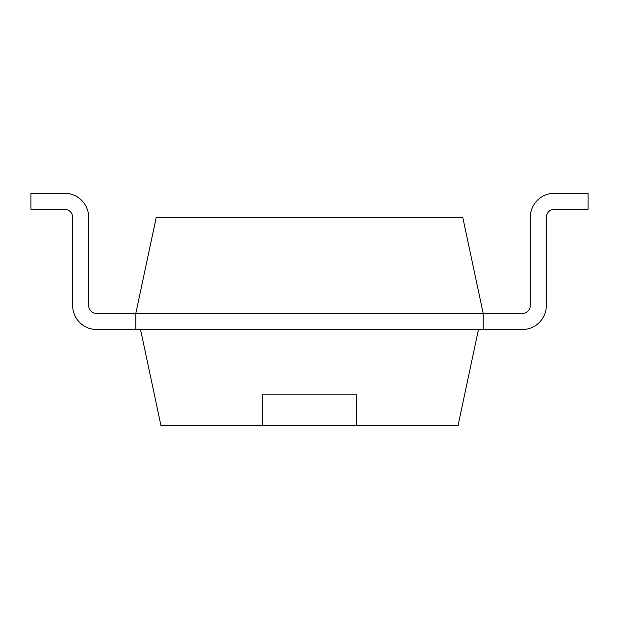 <?xml version="1.0" encoding="UTF-8"?>
<svg xmlns="http://www.w3.org/2000/svg" width="619" height="619" viewBox="0 0 619 619"><rect width="100%" height="100%" fill="white"/><g stroke="black" fill="none" stroke-linecap="round" stroke-linejoin="round"><path stroke-width="0.46" stroke-dasharray="3.1 2.32" d="M135.801 329.525L96.703 329.525A24.064 24.064 0 0 1 72.64 305.461A24.064 24.064 0 0 0 96.703 329.525A24.064 24.064 0 0 1 72.64 305.461A24.064 24.064 0 0 0 96.703 329.525L135.801 329.525L96.703 329.525A24.064 24.064 0 0 1 72.64 305.461A24.064 24.064 0 0 0 96.703 329.525A24.064 24.064 0 0 1 72.64 305.461A24.064 24.064 0 0 0 96.703 329.525L135.801 329.525L96.703 329.525A24.064 24.064 0 0 1 72.64 305.461A24.064 24.064 0 0 0 96.703 329.525A24.064 24.064 0 0 1 72.64 305.461A24.064 24.064 0 0 0 96.703 329.525L135.801 329.525L96.703 329.525A24.064 24.064 0 0 1 72.64 305.461A24.064 24.064 0 0 0 96.703 329.525A24.064 24.064 0 0 1 72.64 305.461L72.64 217.346L72.64 305.461A24.064 24.064 0 0 0 96.703 329.525A24.064 24.064 0 0 1 72.64 305.461L72.64 217.346A8.024 8.024 0 0 0 64.616 209.323L30.95 209.323L30.95 193.283L64.616 193.283A24.064 24.064 0 0 1 88.679 217.346A24.064 24.064 0 0 0 64.616 193.283A24.064 24.064 0 0 1 88.679 217.346L88.679 305.461A8.024 8.024 0 0 0 96.703 313.477A8.024 8.024 0 0 1 88.679 305.461L88.679 217.346A24.064 24.064 0 0 0 64.616 193.283A24.064 24.064 0 0 1 88.679 217.346A24.064 24.064 0 0 0 64.616 193.283A24.064 24.064 0 0 1 88.679 217.346L88.679 305.461A8.024 8.024 0 0 0 96.703 313.477A8.024 8.024 0 0 1 88.679 305.461L88.679 217.346A24.064 24.064 0 0 0 64.616 193.283A24.064 24.064 0 0 1 88.679 217.346A24.064 24.064 0 0 0 64.616 193.283A24.064 24.064 0 0 1 88.679 217.346L88.679 305.461A8.024 8.024 0 0 0 96.703 313.477A8.024 8.024 0 0 1 88.679 305.461L88.679 217.346A24.064 24.064 0 0 0 64.616 193.283A24.064 24.064 0 0 1 88.679 217.346A24.064 24.064 0 0 0 64.616 193.283A24.064 24.064 0 0 1 88.679 217.346L88.679 305.461A8.024 8.024 0 0 0 96.703 313.477A8.024 8.024 0 0 1 88.679 305.461L88.679 217.346A24.064 24.064 0 0 0 64.616 193.283A24.064 24.064 0 0 1 88.679 217.346L88.679 305.461A8.024 8.024 0 0 0 96.703 313.477L135.801 313.477L96.703 313.477L135.801 313.477L156.251 217.284L462.749 217.284L483.199 313.477L483.199 329.525L483.199 313.477L483.199 329.525L483.199 313.477L522.297 313.477L483.199 313.477L522.297 313.477L483.199 313.477L483.199 329.525L483.199 313.477L483.199 329.525L483.199 313.477L522.297 313.477L483.199 313.477L522.297 313.477L483.199 313.477L483.199 329.525L483.199 313.477L483.199 329.525L483.199 313.477L522.297 313.477L483.199 313.477L522.297 313.477L483.199 313.477L483.199 329.525L483.199 313.477L483.199 329.525L483.199 313.477L522.297 313.477L483.199 313.477L522.297 313.477L483.199 313.477L483.199 329.525L483.199 313.477L483.199 329.525L478.464 329.525L522.297 329.525A24.064 24.064 0 0 0 546.36 305.461L546.36 217.346A8.024 8.024 0 0 1 554.384 209.323L588.05 209.323L554.384 209.323A8.024 8.024 0 0 0 546.36 217.346A8.024 8.024 0 0 1 554.384 209.323A8.024 8.024 0 0 0 546.36 217.346A8.024 8.024 0 0 1 554.384 209.323A8.024 8.024 0 0 0 546.36 217.346A8.024 8.024 0 0 1 554.384 209.323A8.024 8.024 0 0 0 546.36 217.346A8.024 8.024 0 0 1 554.384 209.323L588.05 209.323L588.05 193.283L554.384 193.283L588.05 193.283L588.05 209.323L588.05 193.283L554.384 193.283L588.05 193.283L554.384 193.283L588.05 193.283L588.05 209.323L588.05 193.283L588.05 209.323L588.05 193.283L554.384 193.283L588.05 193.283L554.384 193.283L588.05 193.283L588.05 209.323L588.05 193.283L588.05 209.323L588.05 193.283L554.384 193.283L588.05 193.283L554.384 193.283L588.05 193.283L588.05 209.323L588.05 193.283L588.05 209.323L588.05 193.283L554.384 193.283A24.064 24.064 0 0 0 530.321 217.346A24.064 24.064 0 0 1 554.384 193.283A24.064 24.064 0 0 0 530.321 217.346L530.321 305.461L530.321 217.346A24.064 24.064 0 0 1 554.384 193.283A24.064 24.064 0 0 0 530.321 217.346L530.321 305.461L530.321 217.346A24.064 24.064 0 0 1 554.384 193.283A24.064 24.064 0 0 0 530.321 217.346L530.321 305.461L530.321 217.346A24.064 24.064 0 0 1 554.384 193.283A24.064 24.064 0 0 0 530.321 217.346L530.321 305.461L530.321 217.346A24.064 24.064 0 0 1 554.384 193.283A24.064 24.064 0 0 0 530.321 217.346L530.321 305.461L530.321 217.346A24.064 24.064 0 0 1 554.384 193.283A24.064 24.064 0 0 0 530.321 217.346L530.321 305.461L530.321 217.346A24.064 24.064 0 0 1 554.384 193.283A24.064 24.064 0 0 0 530.321 217.346L530.321 305.461L530.321 217.346A24.064 24.064 0 0 1 554.384 193.283A24.064 24.064 0 0 0 530.321 217.346L530.321 305.461A8.024 8.024 0 0 1 522.297 313.477A8.024 8.024 0 0 0 530.321 305.461A8.024 8.024 0 0 1 522.297 313.477A8.024 8.024 0 0 0 530.321 305.461A8.024 8.024 0 0 1 522.297 313.477A8.024 8.024 0 0 0 530.321 305.461A8.024 8.024 0 0 1 522.297 313.477A8.024 8.024 0 0 0 530.321 305.461A8.024 8.024 0 0 1 522.297 313.477L135.801 313.477L135.801 329.525L135.801 313.477L135.801 329.525L135.801 313.477L96.703 313.477L135.801 313.477L135.801 329.525L135.801 313.477L135.801 329.525L135.801 313.477L96.703 313.477L135.801 313.477L96.703 313.477L135.801 313.477L135.801 329.525L135.801 313.477L135.801 329.525L135.801 313.477L96.703 313.477L135.801 313.477L96.703 313.477L135.801 313.477L135.801 329.525L135.801 313.477L135.801 329.525L135.801 313.477L96.703 313.477L135.801 313.477L96.703 313.477L135.801 313.477L135.801 329.525L135.801 313.477L135.801 329.525L483.199 329.525L135.801 329.525L478.464 329.525L458.014 425.717L160.986 425.717L140.536 329.525L96.703 329.525L140.536 329.525M546.36 305.461A24.064 24.064 0 0 1 522.297 329.525L483.199 329.525L522.297 329.525A24.064 24.064 0 0 0 546.36 305.461A24.064 24.064 0 0 1 522.297 329.525A24.064 24.064 0 0 0 546.36 305.461A24.064 24.064 0 0 1 522.297 329.525L483.199 329.525L522.297 329.525A24.064 24.064 0 0 0 546.36 305.461A24.064 24.064 0 0 1 522.297 329.525A24.064 24.064 0 0 0 546.36 305.461A24.064 24.064 0 0 1 522.297 329.525L483.199 329.525L522.297 329.525A24.064 24.064 0 0 0 546.36 305.461A24.064 24.064 0 0 1 522.297 329.525A24.064 24.064 0 0 0 546.36 305.461A24.064 24.064 0 0 1 522.297 329.525L483.199 329.525L522.297 329.525A24.064 24.064 0 0 0 546.36 305.461A24.064 24.064 0 0 1 522.297 329.525A24.064 24.064 0 0 0 546.36 305.461L546.36 217.346M483.199 329.525L478.464 329.525M588.05 193.283L588.05 209.323L588.05 193.283M72.64 217.346A8.024 8.024 0 0 0 64.616 209.323L30.95 209.323L64.616 209.323A8.024 8.024 0 0 1 72.64 217.346A8.024 8.024 0 0 0 64.616 209.323A8.024 8.024 0 0 1 72.64 217.346A8.024 8.024 0 0 0 64.616 209.323A8.024 8.024 0 0 1 72.64 217.346A8.024 8.024 0 0 0 64.616 209.323A8.024 8.024 0 0 1 72.64 217.346L72.64 305.461L72.64 217.346M30.95 193.283L30.95 209.323L30.95 193.283M356.869 403.433L356.869 394.141M262.131 403.433L262.131 394.141"/><path stroke-width="0.93" d="M483.199 329.525L522.297 329.525A24.064 24.064 0 0 0 546.36 305.461L546.36 217.346A8.024 8.024 0 0 1 554.384 209.323L588.05 209.323L588.05 193.283L554.384 193.283A24.064 24.064 0 0 0 530.321 217.346L530.321 305.461A8.024 8.024 0 0 1 522.297 313.477L483.199 313.477L462.749 217.284L156.251 217.284L135.801 313.477L135.801 329.525L96.703 329.525A24.064 24.064 0 0 1 72.64 305.461L72.64 217.346A8.024 8.024 0 0 0 64.616 209.323L30.95 209.323L30.95 193.283L64.616 193.283A24.064 24.064 0 0 1 88.679 217.346L88.679 305.461A8.024 8.024 0 0 0 96.703 313.477A8.024 8.024 0 0 1 88.679 305.461A8.024 8.024 0 0 0 96.703 313.477A8.024 8.024 0 0 1 88.679 305.461A8.024 8.024 0 0 0 96.703 313.477A8.024 8.024 0 0 1 88.679 305.461A8.024 8.024 0 0 0 96.703 313.477A8.024 8.024 0 0 1 88.679 305.461A8.024 8.024 0 0 0 96.703 313.477L483.199 313.477L483.199 329.525L135.801 329.525M522.297 313.477A8.024 8.024 0 0 0 530.321 305.461A8.024 8.024 0 0 1 522.297 313.477A8.024 8.024 0 0 0 530.321 305.461A8.024 8.024 0 0 1 522.297 313.477A8.024 8.024 0 0 0 530.321 305.461A8.024 8.024 0 0 1 522.297 313.477A8.024 8.024 0 0 0 530.321 305.461A8.024 8.024 0 0 1 522.297 313.477M546.36 217.346A8.024 8.024 0 0 1 554.384 209.323A8.024 8.024 0 0 0 546.36 217.346A8.024 8.024 0 0 1 554.384 209.323A8.024 8.024 0 0 0 546.36 217.346A8.024 8.024 0 0 1 554.384 209.323A8.024 8.024 0 0 0 546.36 217.346A8.024 8.024 0 0 1 554.384 209.323A8.024 8.024 0 0 0 546.36 217.346L546.36 305.461M72.64 217.346A8.024 8.024 0 0 0 64.616 209.323A8.024 8.024 0 0 1 72.64 217.346A8.024 8.024 0 0 0 64.616 209.323A8.024 8.024 0 0 1 72.64 217.346A8.024 8.024 0 0 0 64.616 209.323A8.024 8.024 0 0 1 72.64 217.346A8.024 8.024 0 0 0 64.616 209.323A8.024 8.024 0 0 1 72.64 217.346M30.95 193.283L64.616 193.283L30.95 193.283M478.464 329.525L458.014 425.717L160.986 425.717L140.536 329.525M356.637 425.717L356.83 394.141L262.17 394.141L262.363 425.717M262.131 394.141L356.869 394.141"/></g></svg>
